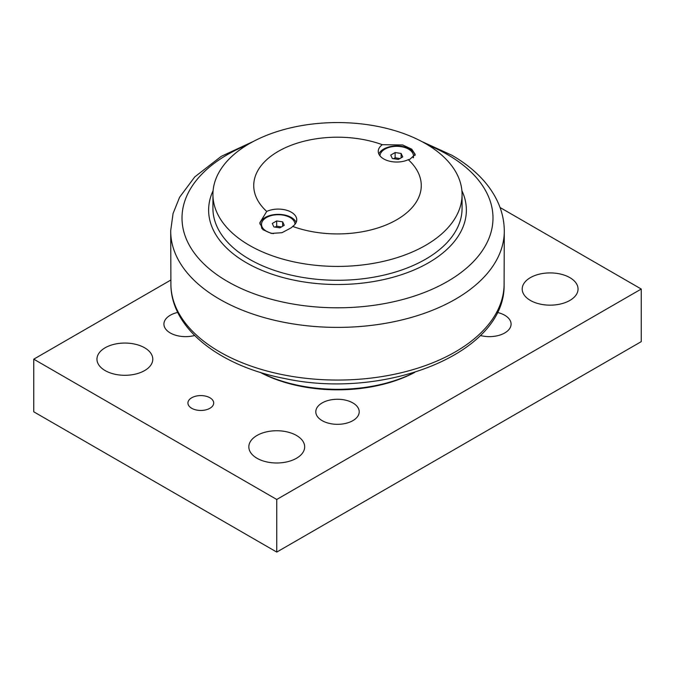 <?xml version="1.0" encoding="UTF-8"?>
<svg xmlns="http://www.w3.org/2000/svg" width="675" height="675" viewBox="0 0 675 675"><rect width="100%" height="100%" fill="white"/><g stroke="black" fill="none" stroke-linecap="round" stroke-linejoin="round"><path stroke-width="1.01" d="M500.04 207.503L641.25 289.035L276.75 499.475L33.75 359.176L170.826 280.041M414.796 372.355A113.839 65.72 180 0 1 260.204 372.355M194.628 335.509A21.71 12.53 180 0 1 170.277 332.969A21.71 12.53 180 0 1 163.915 324.11A21.71 12.53 180 0 1 177.753 312.424M322.152 420.652A21.71 12.53 180 0 1 315.79 411.792A21.71 12.53 180 0 1 329.198 400.216A21.71 12.53 180 0 1 352.848 402.924A21.71 12.53 180 0 1 359.21 411.792A21.71 12.53 180 0 1 345.802 423.368A21.71 12.53 180 0 1 322.152 420.652M497.247 312.424A21.71 12.53 180 0 1 504.723 315.242A21.71 12.53 180 0 1 511.085 324.11A21.71 12.53 180 0 1 480.372 335.509M530.381 300.434A27.92 16.124 180 0 1 522.205 289.035A27.92 16.124 180 0 1 550.125 272.911A27.92 16.124 180 0 1 578.045 289.035A27.92 16.124 180 0 1 560.807 303.927A27.92 16.124 180 0 1 530.381 300.434M105.131 370.575A27.92 16.124 180 0 1 96.955 359.176A27.92 16.124 180 0 1 124.875 343.06A27.92 16.124 180 0 1 152.795 359.176A27.92 16.124 180 0 1 135.557 374.077A27.92 16.124 180 0 1 105.131 370.575M257.006 458.266A27.92 16.124 180 0 1 248.83 446.867A27.92 16.124 180 0 1 276.75 430.743A27.92 16.124 180 0 1 304.67 446.867A27.92 16.124 180 0 1 287.432 461.759A27.92 16.124 180 0 1 257.006 458.266M191.7 408.282A12.884 7.442 180 0 1 187.928 403.026A12.884 7.442 180 0 1 200.812 395.584A12.884 7.442 180 0 1 213.697 403.026A12.884 7.442 180 0 1 205.74 409.894A12.884 7.442 180 0 1 191.7 408.282M33.75 359.176L33.75 411.792L276.75 552.083L641.25 341.643L641.25 289.035M276.75 552.083L276.75 499.475M414.416 372.473A115.982 66.96 180 0 1 260.584 372.473M213.097 190.688A128.874 74.402 0 0 0 272.936 274.506A128.874 74.402 0 0 0 428.625 262.727A128.874 74.402 0 0 0 461.903 190.688M212.929 194.493L212.929 208.364A124.571 71.921 -0 0 0 337.5 280.285A124.571 71.921 -0 0 0 462.071 208.364L462.071 194.493A124.571 71.921 180 0 1 425.587 245.346A124.571 71.921 180 0 1 289.828 260.938A124.571 71.921 180 0 1 212.929 194.493A124.571 71.921 180 0 1 249.413 143.632A124.571 71.921 180 0 1 385.172 128.039A124.571 71.921 180 0 1 462.071 194.493M382.312 144.703A83.767 48.364 -0 0 0 278.269 151.369A83.767 48.364 -0 0 0 266.726 211.435A18.47 10.665 180 0 1 286.267 210.144A18.47 10.665 180 0 1 296.738 219.763A18.47 10.665 180 0 1 292.688 226.42A83.767 48.364 -0 0 0 396.731 219.763A83.767 48.364 -0 0 0 408.274 159.688A18.47 10.665 180 0 1 388.733 160.979A18.47 10.665 180 0 1 378.262 151.369A18.47 10.665 180 0 1 382.312 144.703L402.68 144.965L411.716 149.133L415.201 154.415L409.793 159.351L408.274 159.688M292.688 226.42L291.33 227.737L281.956 232.715L271.325 233.415L262.98 229.719L259.799 222.809L266.726 211.435M378.827 153.993A18.47 10.665 180 0 1 383.67 149.082A18.47 10.665 180 0 1 402.781 146.551A18.47 10.665 180 0 1 415.074 155.368M261.976 228.673A16.757 9.669 180 0 1 261.512 226.42L261.512 224.387A16.757 9.669 180 0 1 266.423 217.552A16.757 9.669 180 0 1 284.572 215.426A16.757 9.669 180 0 1 295.017 224.252M259.883 223.999A18.47 10.665 180 0 1 265.207 217.477A18.47 10.665 180 0 1 283.163 214.734A18.47 10.665 180 0 1 296.173 222.387M379.983 155.857A16.757 9.669 180 0 1 384.885 149.158A16.757 9.669 180 0 1 403.144 147.057A16.757 9.669 180 0 1 413.488 155.993A16.757 9.669 180 0 1 413.176 157.832M401.119 153.461L402.722 156.921L398.334 159.452L392.344 158.524L390.741 155.073L395.128 152.542L401.119 153.461L401.119 157.849M399.921 158.541L395.128 157.798L393.542 158.709M395.128 152.542L395.128 157.798M273.426 233.651A16.757 9.669 180 0 1 261.512 224.387M282.656 221.856L284.259 225.315L279.872 227.846L273.881 226.918L272.278 223.459L276.666 220.927L282.656 221.856L282.656 226.243M281.458 226.935L276.666 226.192L275.079 227.104M276.666 220.927L276.666 226.192M455.313 351.886A166.607 96.188 180 0 1 274.48 372.912A166.607 96.188 180 0 1 170.902 284.791C171.18 328.657 220.109 366.314 284.901 378.565C385.307 400.283 505.516 353.32 504.098 284.791A166.607 96.188 180 0 1 455.313 351.886M427.798 144.948A155.486 89.767 180 0 1 447.449 154.55A155.486 89.767 180 0 1 447.449 281.5A155.486 89.767 180 0 1 227.551 281.5A155.486 89.767 180 0 1 227.551 154.55A155.486 89.767 180 0 1 247.202 144.948M170.902 284.791L170.707 230.563A166.793 96.297 0 0 0 273.24 319.958A166.793 96.297 0 0 0 455.439 299.194A166.793 96.297 0 0 0 504.292 230.563C504.115 218.843 501.103 207.655 495.264 196.999C491.282 189.751 486.202 182.976 480.018 176.681C472.112 168.64 462.729 161.494 451.879 155.25L421.597 141.429M504.098 284.791L504.292 230.563M253.403 141.429L221.172 156.389L194.78 176.892L179.592 197.26L173.062 213.519L170.707 230.563M413.488 155.993L413.488 157.604"/></g></svg>
